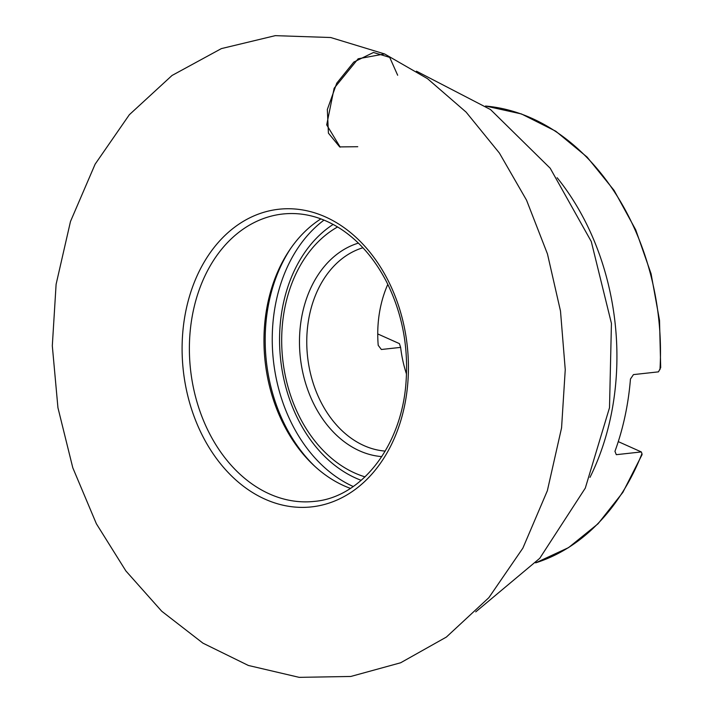 <?xml version="1.0" encoding="UTF-8"?>
<svg xmlns="http://www.w3.org/2000/svg" width="713" height="713" viewBox="0 0 713 713"><rect width="100%" height="100%" fill="white"/><g stroke="black" fill="none" stroke-linecap="round" stroke-linejoin="round"><path stroke-width="1.07" d="M485.544 106.023L521.435 113.946L555.757 131.21L587.075 157.056L614.098 190.407L635.738 229.871L651.085 273.792L659.525 320.36L660.693 367.614L658.473 371.856L633.456 374.601L630.452 379.031A232.331 174.81 83.7 0 1 614.954 451.32L616.29 454.68L641.308 451.935L641.958 453.611L642.056 454.653L622.868 492.362L598.047 523.77L568.573 547.602L535.65 562.869M320.895 218.882A144.561 108.768 -96.3 0 0 290.075 249.318A144.561 108.768 -96.3 0 0 269.024 297.651A144.561 108.768 -96.3 0 0 313.765 465.348A144.561 108.768 -96.3 0 0 350.448 488.387M387.81 284.353A103.287 77.717 83.7 0 0 381.357 303.399A103.287 77.717 83.7 0 0 378.211 345.324L381.366 349.495L400.635 347.383L399.423 343.639L377.747 333.934M618.269 441.623L641.308 451.935M400.635 347.383A103.287 77.717 -96.3 0 0 406.499 374.084M362.917 247.75A103.287 77.717 -96.3 0 0 310.369 311.18A103.287 77.717 -96.3 0 0 385.216 451.097M381.794 456.605A108.456 81.603 83.7 0 1 303.266 309.7A108.456 81.603 83.7 0 1 358.381 243.115M337.606 226.957A132.003 99.321 -96.3 0 0 286.296 301.251A132.003 99.321 -96.3 0 0 365.011 476.872M324.023 220.094A146.557 110.274 -96.3 0 0 277.366 295.859A146.557 110.274 -96.3 0 0 353.238 486.516M397.667 75.248L389.708 57.379L373.469 52.486L353.853 62.04L336.75 83.171L327.329 109.517L328.417 133.135L339.691 146.914L357.757 146.709M187.323 304.344A149.721 112.654 83.7 0 1 378.683 264.256A149.721 112.654 83.7 0 1 319.727 505.597A149.721 112.654 83.7 0 1 187.323 304.344M659.962 369.637A232.331 174.81 -96.3 0 0 485.58 106.05M557.129 177.715A232.331 174.81 83.7 0 1 589.99 477.371M535.677 562.842A232.331 174.81 -96.3 0 0 641.958 453.611M194.426 305.832A144.561 108.768 -96.3 0 0 314.38 501.391C361.438 497.451 401.9 445.705 406.062 381.651C408.522 345.85 401.963 312.463 386.384 281.51C374.477 258.685 359.299 241.181 340.823 228.98C322.089 216.921 302.767 211.921 282.865 213.998A144.561 108.768 -96.3 0 0 194.426 305.832M333.14 224.417A137.609 103.545 -96.3 0 0 284.371 299.005A137.609 103.545 -96.3 0 0 361.206 480.33M314.932 466.427A147.787 111.201 83.7 0 1 270.352 296.091A147.787 111.201 83.7 0 1 290.975 248.008M340.208 147.145L326.706 124.873L334.147 88.216L358.149 58.787L384.565 53.93L330.698 37.522L275.28 35.65L221.387 48.6L172.002 75.489L129.338 114.731L95.141 164.15L70.489 221.467L56.104 284.309L52.307 345.832L57.94 407.729L72.788 467.764L96.38 523.77L125.889 570.953L161.717 611.219L202.929 643.153L248.356 665.461L299.175 677.35L350.778 676.468L400.626 662.778L446.365 637.074L488.86 597.663L522.879 548.128L547.352 490.731L561.568 427.871L565.249 369.682L560.498 311.082L547.468 253.971L526.55 200.193L499.403 153.063L466.115 112.119L427.506 78.671L384.565 53.93M416.428 71.166L490.553 109.588L550.204 168.232L591.273 241.502L611.433 323.39L609.508 407.693L585.293 488.129L539.759 558.306L475.731 611.879"/></g></svg>
